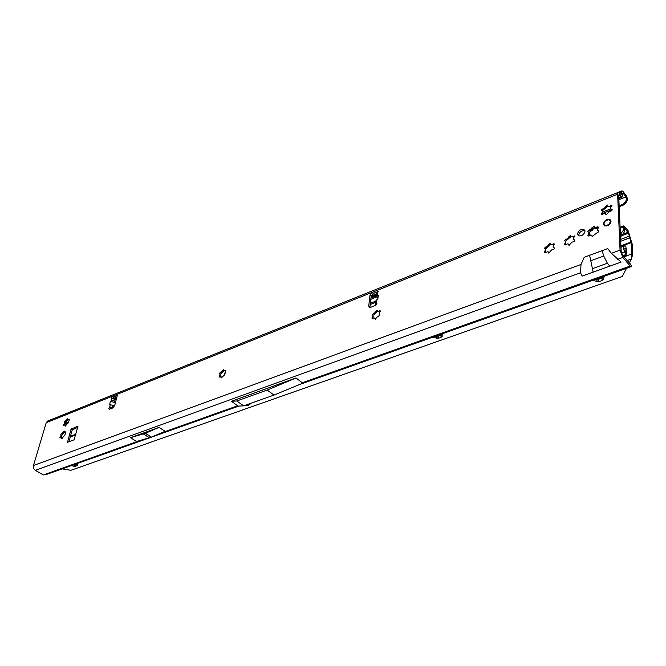<?xml version="1.0" encoding="UTF-8"?>
<svg xmlns="http://www.w3.org/2000/svg" width="666" height="666" viewBox="0 0 666 666"><rect width="100%" height="100%" fill="white"/><g stroke="black" fill="none" stroke-linecap="round" stroke-linejoin="round"><path stroke-width="1" d="M61.13 437.387L60.065 437.995L59.94 437.454L60.939 435.964L60.839 434.332L64.219 431.06L64.327 432.259L65.776 431.843L64.927 434.981L61.613 438.794L61.13 437.387L62.213 434.673L61.197 435.373L61.039 437.387M64.286 432.234L62.438 433.358L62.213 434.673L64.327 432.259M64.744 424.791L63.678 425.399L63.553 424.875L64.727 422.768L64.436 421.803L67.807 418.539L67.915 419.713L69.364 419.289L68.515 422.377L65.226 426.165L64.744 424.791L65.801 422.152L65.043 422.602L64.644 424.8M67.89 419.705L66.034 420.82L65.801 422.152L68.007 419.763M220.013 375.974L220.921 373.684L220.163 374.325L219.963 376.731M219.996 374.625L219.53 373.235L223.601 369.455L224.417 370.887L225.841 370.163L224.209 375.233L221.287 377.93L220.471 376.481L219.056 377.197L219.996 374.625M223.809 370.679L221.495 372.069L220.921 373.684L223.834 370.696M373.185 316.034L373.01 318.273M373.118 315.851L372.327 314.402L374.592 312.978L377.131 310.131L377.564 311.422L380.136 310.722L379.145 313.961L379.728 314.402L378.654 316.192L377.739 316.392L375.191 319.255L374.75 317.948L372.202 318.631L371.911 318.065L373.118 315.851M374.317 313.728L373.684 314.976L377.489 311.38L375.374 312.412L374.317 313.728L373.684 313.178M545.62 249.051L545.362 252.597M545.596 249.642L544.363 248.16L547.102 246.487L550.091 243.315L550.865 244.638L554.079 243.731L553.155 246.262L553.155 247.219L554.079 247.66C554.695 248.543 554.279 249.192 552.838 249.617L551.681 249.9L548.684 253.088L547.902 251.748L544.713 252.639L544.338 252.081L545.596 249.642M546.553 247.427L545.645 248.901L550.532 244.613L548.001 245.854L546.553 247.427L545.953 246.77M554.453 248.26L553.321 247.527M565.759 241.333L565.492 244.905M565.742 241.908L564.452 240.426L567.249 238.728L570.296 235.514L570.912 236.813L571.944 236.921L574.4 235.906L573.476 238.461L573.493 239.419L574.45 239.86C575.083 240.751 574.666 241.408 573.201 241.841L572.011 242.124L568.955 245.354L568.323 244.039L567.299 243.923L564.86 244.93L564.477 244.372L565.742 241.908M566.666 239.685L565.717 241.184L570.695 236.838L568.156 238.087L566.666 239.685L566.075 239.011M574.275 239.827L574.833 240.459L573.651 239.718M589.135 235.98L590.009 234.041L588.894 232.65L594.929 227.689M588.886 233.025L587.778 231.568L593.98 226.432L595.504 227.556L597.985 226.773L597.444 230.061L598.093 230.528C598.917 231.502 598.459 232.334 596.719 233.025L592.34 236.372L590.809 235.223L588.353 235.997L587.862 235.314L588.886 233.025M598.559 231.41L597.71 230.411L598.567 231.435M602.738 210.931L602.455 214.46M602.722 211.463L601.34 210.031L604.22 208.267L607.342 205.02L607.966 206.269L609.065 206.352L611.638 205.303L610.705 207.842L610.98 209.116L611.788 209.216C612.42 210.09 611.996 210.756 610.497 211.197L609.265 211.513L606.127 214.785L605.486 213.511L604.395 213.42L601.848 214.469L601.465 213.936L602.722 211.463M602.938 210.223L607.617 206.41L605.144 207.609L602.68 210.631M611.571 209.174L612.154 209.873L610.889 209.066M116.117 400.016L111.855 398.21L111.78 397.485L112.97 395.995L116.217 394.697L116.816 394.63L117.183 395.937L114.677 405.544L112.754 407.958L109.49 409.232L108.891 408.433L109.657 407.217L111.838 408.308M110.181 408.957L110.856 407.992M112.954 398.335L114.161 396.77L117.249 395.537M578.679 235.864L578.612 235.339C579.453 232.018 581.535 230.444 584.831 230.602L584.956 230.652M577.489 234.057L578.796 235.906C582.101 236.064 584.174 234.474 585.014 231.152L583.716 229.312C580.419 229.154 578.338 230.736 577.489 234.057M603.321 224.092L604.653 225.932C608.091 226.107 610.239 224.492 611.08 221.095L609.748 219.272C606.31 219.097 604.162 220.704 603.321 224.092M74.068 439.826L67.516 442.257L71.037 429.129L78.039 426.065L74.068 439.826M375.682 301.606L377.813 298.951L378.313 295.271L376.531 295.396L377.897 298.326M376.165 304.945L375.424 303.305L376.415 302.789C377.181 303.588 376.839 304.487 375.383 305.478L370.587 307.342L369.439 307.442L368.723 306.077L369.996 295.188L372.327 292.291L377.081 290.393L377.822 290.326L377.697 292.299L376.731 293.947M114.51 398.909L114.044 400.832L111.255 400.682L110.406 401.431L109.632 404.595L112.945 405.336L112.421 407.509L112.945 407.867M46.212 474.483L43.373 474.925L35.356 470.346C33.683 469.164 33.05 467.549 33.458 465.509L46.22 422.685L47.652 421.029L618.173 192.382M584.19 257.309L581.018 264.469L580.502 272.802L582.192 276.09L593.165 272.136L589.618 255.303L584.19 257.309M607.75 248.585L602.197 250.641L603.704 256.035L607.384 263.228L609.806 266.15L621.137 262.071L611.355 253.33L607.75 248.585M621.561 194.755L618.215 192.366L617.607 194.222L620.046 250.141L622.852 257.459L630.169 266.067L631.668 266.55L630.735 264.369L622.768 255.636L621.17 251.465L618.689 195.563L619.039 194.497L622.027 197.194L622.91 192.99L626.098 196.903L626.839 198.843L627.747 199.284L626.015 195.238L623.035 191.517L621.961 190.859L621.153 194.913M376.665 299.858L376.265 302.755L376.839 303.271M110.265 404.72L109.657 407.217L112.421 407.509L111.339 407.967M114.619 405.752L112.945 405.336M114.044 400.832L115.484 402.464M594.713 227.464L595.854 228.779L598.309 228.088M68.889 441.774L72.244 429.87L77.872 427.297M368.723 306.077L369.913 307.118L371.178 296.237L373.501 293.34L378.18 291.475M130.528 437.687L136.538 441.491L151.44 437.121L165.11 431.31L159.091 427.372L145.421 433.25L130.528 437.687L159.091 427.372M231.493 401.265L238.003 406.11L243.614 405.844L236.805 400.982L267.183 390.051L296.012 377.98L231.493 401.265L236.805 400.982M243.614 405.844L273.984 395.088L304.412 382.5L302.264 382.775L296.012 377.98M48.66 473.676L47.286 473.534L140.343 440.409M631.143 266.666L622.427 269.772L621.386 269.197L630.169 266.067M621.936 190.867L53.471 418.698M618.822 198.543L622.027 197.194M602.647 213.386L611.521 209.907L610.481 208.924L602.838 211.93M65.251 423.193L68.29 421.994M370.363 303.288L375.741 301.174M64.852 424.3L68.623 422.818M370.213 304.537L375.566 302.439M610.156 206.477L610.747 208.824M627.747 199.284L626.481 202.248L623.734 204.895L622.602 204.479L619.139 205.744M622.602 204.479L625.482 201.856L626.839 198.843M623.734 204.895L619.189 206.76M625.482 201.856L626.481 202.248M273.984 395.088L267.183 390.051M111.064 407.858L110.756 406.959M115.443 402.605L110.406 401.431M375.807 304.612L376.648 304.304M376.856 303.671L375.424 303.305M605.727 213.844L606.268 214.818M611.846 206.402L608.058 206.327M568.531 244.222L569.139 245.396M574.65 236.954L570.912 236.813M548.268 251.939L548.884 253.122L548.309 252.531M554.32 244.763L550.69 244.613M374.891 318.048L375.532 319.239L374.9 318.689M380.353 311.571L377.564 311.422M221.104 376.731L221.711 377.838L221.07 377.372M225.374 373.817L224.933 373.509M225.158 370.438L225.799 370.904L223.876 370.712M65.176 425.016L65.709 425.957M69.455 419.905L68.273 419.888M61.58 437.637L62.104 438.578M65.276 432.067L65.884 432.434L64.802 432.509M604.795 225.366L603.488 224.417M610.872 222.186L610.647 220.346L609.631 220.363L608.616 219.314L607.217 220.18L606.31 220.005L604.42 221.653L604.828 221.978L603.562 224.275L604.928 225L604.553 225.632L606.518 225.799L608.816 224.708L609.723 222.91L610.872 222.186L610.797 220.313L610.256 220.588M606.543 225.982L604.512 225.874M609.482 224.35L608.899 224.85M603.463 223.809L603.479 224.375L603.463 223.809M606.851 220.321L606.318 219.963L604.42 222.019M604.845 225.091L604.528 225.666M76.182 464.202L74.808 466.475L77.647 465.492L76.182 464.202M76.881 463.819L77.164 464.244L75.533 464.485M248.668 404.079L249.725 404.62L249.95 403.596M244.039 405.694L248.318 405.602L249.775 404.37M439.585 335.148L438.628 335.489L438.245 337.429L437.246 338.303L440.101 337.853L442.082 336.596L439.585 335.148M441.808 335.181L439.593 335.031L438.32 335.997M600.382 278.047L599.225 278.455L598.751 280.478L597.535 281.626L600.882 281.044L603.421 279.537L600.382 278.047M603.196 277.913L600.374 277.922L598.842 278.621L598.717 279.304L596.32 279.337M623.268 256.235L626.115 255.195L626.473 250.266L625.674 245.896M620.229 236.58L622.277 235.364L624.442 231.676L623.343 230.236L623.709 225.899L628.038 230.553L632.159 243.956L632.7 254.262L632.6 255.228L631.518 253.937L631.618 252.972L632.7 254.262M623.934 257.018L631.518 253.937M624.442 231.676L624.517 228.072L628.504 233.2L631.085 242.657L631.618 252.972M631.443 254.295L631.501 258.932L626.947 260.572M625.965 248.276L624.958 248.243L625.191 251.115L626.09 253.105M626.048 255.228L624.633 251.823C623.418 248.751 623.259 246.836 624.159 246.07L624.875 246.07M632.6 255.228L631.476 258.05M621.278 236.189L620.146 234.765M623.343 230.236L620.179 234.757M626.581 268.207L622.186 276.49L70.987 470.279L62.129 468.889M75.458 465.084L74.101 464.635M438.303 336.288L436.18 335.964M629.212 263.236L631.501 258.932M77.164 464.244L76.806 463.678M71.237 465.651L74.808 466.475L73.934 464.693M441.208 334.399L442.082 336.596L442.249 333.808M432.767 337.171L437.246 338.303L436.13 335.98M602.514 277.089L603.421 279.537L604.22 276.24M592.69 280.344L597.535 281.626L596.32 279.295M246.853 404.695L246.004 405.935L245.155 405.303M249.575 403.729L249.733 404.603M61.813 433.4L62.454 433.782M60.39 436.721L61.022 437.104M64.003 424.15L64.627 424.533M220.696 372.152L221.345 372.619L220.696 372.152M219.322 375.824L219.971 376.29M372.419 317.166L373.052 317.715M544.88 251.09L545.479 251.748M565.018 243.373L565.617 244.039M588.894 232.75L590.009 234.041M589.618 229.762L590.734 231.06M588.336 234.232L589.46 235.531M602.996 208.583L603.571 209.274M602.006 212.929L602.58 213.628M46.22 422.685L112.97 395.995L114.161 396.77M373.501 293.34L372.327 292.291L116.217 394.697L117.258 395.379M111.855 398.21L111.255 400.682M33.458 465.509L581.018 264.469M589.618 255.303L602.197 250.641M611.355 253.33L620.046 250.141M617.607 194.222L377.081 290.393L378.205 291.4M377.697 292.299L377.306 295.163M302.264 382.775L621.386 269.197M617.532 259.382L622.852 257.459M593.165 272.136L609.806 266.15M35.356 470.346L580.502 272.802M43.373 474.925L47.286 473.534M161.006 433.058L237.779 405.727M622.627 193.373L623.118 193.182M116.4 398.917L115.218 399.392M113.428 398.451L116.883 397.078M371.228 295.92L376.765 293.723M618.772 197.477L621.17 196.52M113.861 396.944L117.241 395.596M372.968 293.623L378.155 291.55M618.689 195.629L620.021 195.096M621.586 191.8L619.28 192.732M626.098 196.903L618.872 199.758M376.423 295.862L370.97 298.018M370.82 299.317L376.898 296.911M592.116 268.756L607.384 263.228M590.417 260.914L603.704 256.035M143.39 433.974L149.409 437.837M143.481 433.949L149.5 437.812M145.321 433.283L151.34 437.154M145.421 433.25L151.44 437.121M369.996 295.188L371.178 296.237M67.433 441.908L67.849 442.166M71.503 428.546L72.711 429.287M71.037 429.129L72.244 429.87M605.744 214.252L606.202 214.802M610.289 205.702L610.864 206.402M605.469 206.427L606.043 207.118M591.791 235.548L592.54 236.422M591.874 235.881L592.282 236.347M598.051 230.511L598.576 231.127M596.553 227.089L597.66 228.396M596.137 227.372L597.252 228.679M595.504 227.556L596.611 228.854M594.921 227.506L596.028 228.804M591.674 227.972L592.79 229.27M591.608 228.355L592.723 229.653M591.233 228.929L592.34 230.228M590.667 229.42L591.783 230.719M590.034 229.728L591.15 231.027M588.902 233.291L590.018 234.59M588.669 233.874L589.785 235.173M568.573 244.805L569.089 245.388M573.126 236.297L573.717 236.971M568.489 236.896L569.08 237.571M553.912 247.627L554.453 248.218M552.847 244.114L553.438 244.772M548.334 244.68L548.934 245.338M379.22 311.039L379.853 311.596M375.716 311.347L376.348 311.904M222.436 370.537L223.085 371.012M65.102 425.632L65.676 425.982M68.856 419.505L69.464 419.88M66.866 419.48L67.491 419.871M61.488 438.253L62.08 438.611M63.278 432.009L63.911 432.392M604.179 224.667L604.661 225.458M603.513 223.734L603.737 223.301M610.306 223.385L609.939 222.944L610.156 223.601M609.74 223.335L609.756 224.076M608.624 225.05L608.033 225.408M604.378 221.645L606.301 219.971L606.709 220.338L608.674 219.247L610.289 220.529M610.364 220.488L609.823 219.888M607.85 224.975L607.392 225.15L607.742 225.566M609.615 219.946L610.014 220.596M607.392 224.941L606.551 225.583M603.504 224.442L604.611 221.703M610.472 222.178L609.723 222.91M598.817 279.262L598.801 278.754M620.945 246.403L631.085 242.657M628.121 232.284L623.576 233.999M621.902 235.672L628.504 233.2L629.545 234.174M629.986 237.287L628.937 236.313L620.362 239.51M621.445 252.988L624.633 251.823M622.793 255.677L625.873 254.562M624.666 248.826L625.99 248.343M631.659 241.8L620.92 245.829M620.437 241.367L630.103 237.72M624.425 228.313L623.334 226.881L620.129 228.097M75.766 434.84L70.255 436.938M622.277 235.364L621.187 233.933M598.809 280.02L598.776 279.096M601.173 278.43L601.157 277.913M601.664 279.004L601.639 278.08M436.122 336.888L436.188 336.014M440.243 335.514L440.276 335.031M440.667 336.055L440.726 335.181M73.926 465.392L74.126 464.668M76.865 464.943L77.065 464.227M61.78 433.383L62.471 433.807M376.831 293.223L376.531 295.396M375.774 300.882L375.449 303.263M48.61 473.701L238.903 406.069M299.45 384.548L622.427 269.772M376.623 294.713L371.095 296.903M116.658 397.935L114.394 398.834M47.486 473.626L45.28 474.825L48.551 473.717M609.748 219.272L610.614 220.313M583.716 229.312L584.831 230.602M611.788 209.216L612.171 209.673M611.638 205.303L612.012 205.752M607.342 205.02L607.717 205.461M598.093 230.528L598.576 231.085M597.985 226.773L598.459 227.331M594.746 227.472L595.854 228.779M593.98 226.432L594.455 226.989M588.886 232.634L589.768 233.658M574.45 239.86L574.825 240.284M574.4 235.906L574.766 236.33M570.296 235.514L570.654 235.93M603.488 224.375L604.553 225.574M620.978 247.244L624.125 246.087M624.666 248.859L625.998 248.376M70.429 436.297L75.949 434.199M620.096 227.273L623.684 225.916M598.751 280.478L598.717 279.304M603.554 279.345L603.529 278.546M438.245 337.429L438.311 336.513M442.141 336.505L442.174 336.005M246.778 405.311L246.861 404.878M76.906 463.761L77.672 464.776"/></g></svg>
